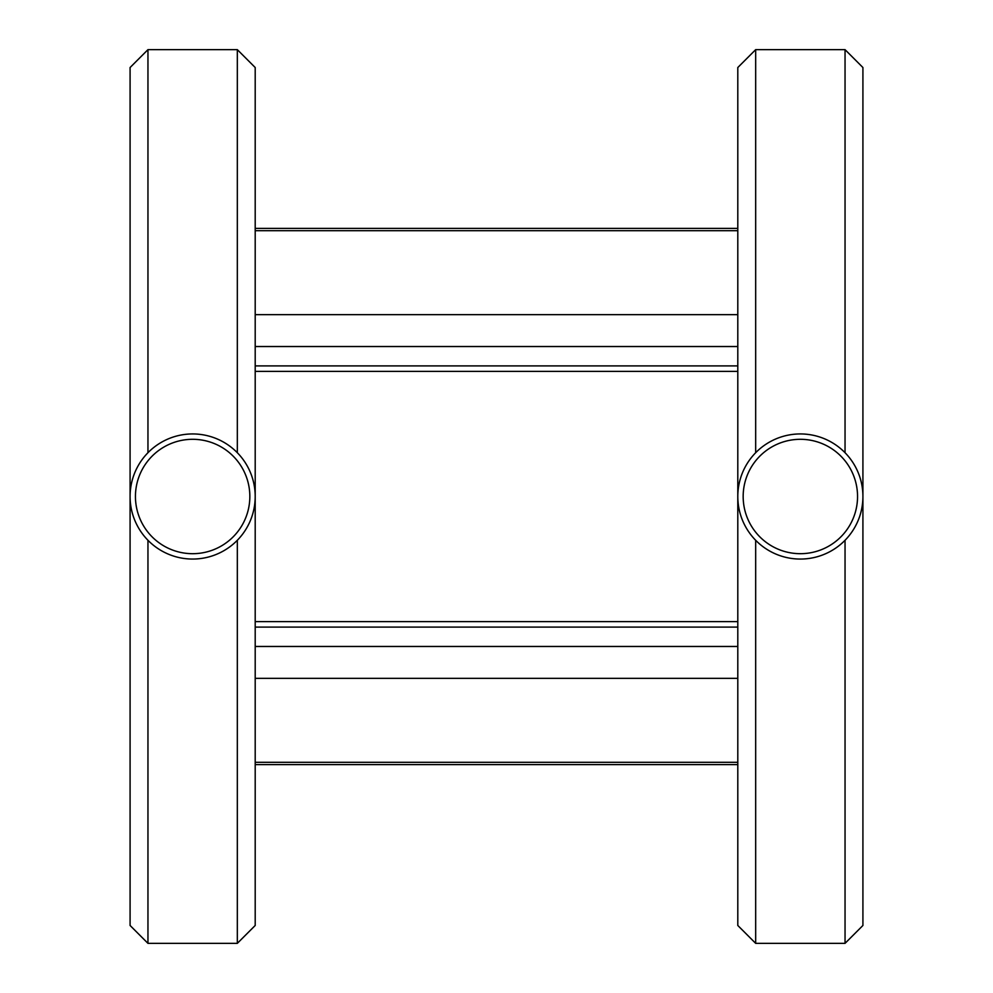 <?xml version="1.0" encoding="UTF-8"?>
<svg xmlns="http://www.w3.org/2000/svg" width="993" height="993" viewBox="0 0 993 993"><rect width="100%" height="100%" fill="white"/><g stroke="black" fill="none" stroke-linecap="round" stroke-linejoin="round"><path stroke-width="1.49" d="M237.327 452.721L237.327 49.65L255.201 67.524L255.201 925.476L237.327 943.35L237.327 540.279M147.957 540.279L147.957 943.35L130.083 925.476L130.083 67.524L147.957 49.65L147.957 452.721M147.957 943.35L237.327 943.35M147.957 49.65L237.327 49.65M255.201 621.618L737.799 621.618M737.799 371.382L255.201 371.382M737.799 764.61L255.201 764.61M255.201 228.39L737.799 228.39M845.043 452.721L845.043 49.65L862.917 67.524L862.917 925.476L845.043 943.35L845.043 540.279M755.673 540.279L755.673 943.35L737.799 925.476L737.799 67.524L755.673 49.65L755.673 452.721M755.673 943.35L845.043 943.35M755.673 49.65L845.043 49.65M746.004 478.713A57.197 57.197 0 0 0 782.571 550.854A57.197 57.197 0 0 0 854.712 514.287A57.197 57.197 0 0 0 818.145 442.146A57.197 57.197 0 0 0 746.004 478.713M859.814 515.963A62.559 62.559 0 0 1 780.895 555.956A62.559 62.559 0 0 1 740.902 477.037A62.559 62.559 0 0 1 819.821 437.044A62.559 62.559 0 0 1 859.814 515.963M147.001 462.03A57.197 57.197 0 0 0 158.172 542.141A57.197 57.197 0 0 0 238.283 530.97A57.197 57.197 0 0 0 227.112 450.859A57.197 57.197 0 0 0 147.001 462.03M242.565 534.197A62.559 62.559 0 0 1 154.945 546.423A62.559 62.559 0 0 1 142.719 458.803A62.559 62.559 0 0 1 230.339 446.577A62.559 62.559 0 0 1 242.565 534.197M737.799 678.343L255.201 678.343M255.201 762.314L737.799 762.314M255.201 314.657L737.799 314.657M737.799 230.686L255.201 230.686M737.799 346.532L255.201 346.532M255.201 365.896L737.799 365.896M255.201 646.468L737.799 646.468M737.799 627.104L255.201 627.104"/></g></svg>
